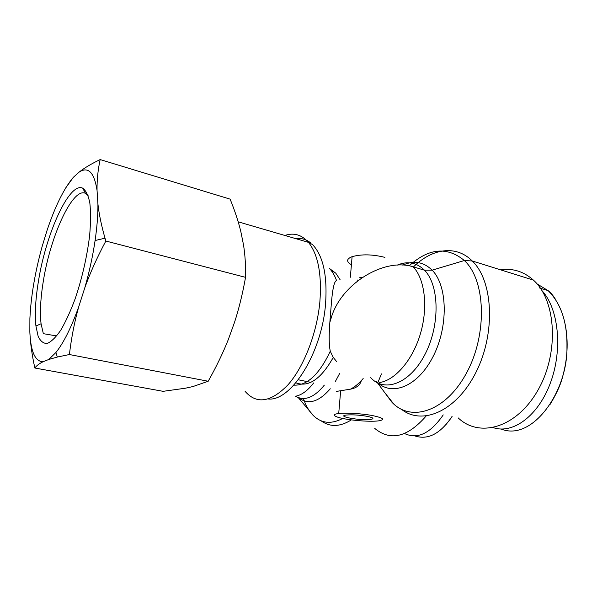 <?xml version="1.0" encoding="UTF-8"?>
<svg xmlns="http://www.w3.org/2000/svg" width="597" height="597" viewBox="0 0 597 597"><rect width="100%" height="100%" fill="white"/><g stroke="black" fill="none" stroke-linecap="round" stroke-linejoin="round"><path stroke-width="0.9" d="M541.934 290.582C558.434 308.298 562.904 348.723 550.725 382.095C538.681 415.572 513.107 434.467 493.271 427.631M443.228 414.9C430.459 433.4 417.572 439.608 404.572 433.549M366.968 416.303C373.55 417.706 374.677 418.766 370.341 419.467C360.267 420.818 335.238 416.199 346.573 415.019C352.424 414.564 359.222 414.997 366.968 416.303M379.685 382.528C395.348 380.132 412.826 359.857 420.512 333.424C428.258 307.007 424.803 278.956 413.191 266.837C385.11 257.598 343.126 282.426 331.984 315.417L329.85 322.358C329.089 332.484 328.999 340.753 329.581 347.163L330.268 351.245L333.275 357.416L336.566 361.521M329.85 322.358L331.007 307.828C332.283 290.03 334.133 280.948 336.551 280.59C334.708 275.441 332.32 271.396 329.395 268.441L335.812 273.217L331.051 270.299M336.298 391.431L350.506 389.154C356.476 387.99 360.081 385.155 361.312 380.64M377.804 382.699L381.446 373.909M372.797 415.639C362.394 413.602 345.962 412.572 338.715 413.482C333.193 414.236 332.813 415.452 337.559 417.131C345.708 419.967 368.946 422.116 378.326 420.892C385.528 419.743 383.684 417.99 372.797 415.639M350.64 264.307C346.193 261.374 346.685 258.829 352.103 256.665C361.64 254.053 372.573 254.285 384.901 257.374M458.212 417.907C479.07 438.094 516.196 428.168 537.636 390.722C559.367 353.499 556.426 300.455 533.405 280.105C523.703 271.456 512.778 268.038 500.644 269.851M426.124 416.049C407.542 437.295 390.416 441.414 374.752 428.407M56.708 335.954L43.342 333.671L41.066 323.738C39.783 312.164 40.566 297.799 43.409 280.642C50.544 235.651 72.804 186.936 85.498 193.361L88.072 195.443M38.559 280.53C35.529 298.604 34.656 313.768 35.924 326.014L38.133 336.26C40.402 341.185 43.417 343.588 47.178 343.469C51.305 341.753 55.834 337.327 60.767 330.186C65.789 321.559 70.655 310.91 75.364 298.239C82.274 277.501 87.028 256.65 89.625 235.673C90.744 222.808 90.804 211.875 89.826 202.876C88.266 195.316 85.893 190.406 82.692 188.159C69.386 181.689 46.133 233.181 38.559 280.53M65.819 187.749L73.386 177.272C63.969 188.428 55.193 206.137 47.051 230.405L42.096 246.636C35.051 272.142 30.984 296.082 29.895 318.455L29.85 332.029C30.701 351.581 35.104 361.491 43.044 361.767C39.238 363.603 36.507 365.692 34.85 368.021C32.037 355.14 30.387 343.514 29.902 333.133M48.76 359.476L55.917 352.506C63.648 342.82 71.237 327.611 78.7 306.88C74.535 321.731 71.439 337.611 69.394 354.528L57.327 357.043L48.76 359.476L43.044 361.767M84.819 287.739C89.349 271.896 92.774 256.158 95.095 240.524C97.087 226.845 98.027 214.666 97.923 204.002C99.042 214.144 101.408 225.539 105.012 238.181L105.841 241.031C97.102 257.441 90.095 273.008 84.819 287.739L78.7 306.88M97.042 190.309C94.214 172.436 88.311 166.317 79.334 171.951C84.446 167.921 91.393 163.794 100.162 159.571C97.945 169.764 96.908 180.01 97.042 190.309L97.923 204.002M73.386 177.272L79.334 171.951M34.85 368.021L163.108 391.326L185.339 388.222L192.958 386.55L208.196 381.252C216.278 366.856 222.957 353.021 228.241 339.745L234.524 322.335C238.934 308.761 242.613 293.761 245.546 277.344C245.8 265.643 245.106 254.747 243.472 244.666L240.822 231.554C238.36 221.427 234.785 210.622 230.114 199.137L100.162 159.571M208.196 381.252L69.394 354.528M245.546 277.344L105.841 241.031M537.054 283.896L548.195 290.702C561.098 303.642 567.344 322.425 566.949 347.051C567.866 391.125 532.42 441.855 501.092 429.019M541.591 288.597L540.173 287.911M451.922 416.646C440.302 433.862 427.892 440.273 414.699 435.877M324.358 385.11C314.082 397.647 304.477 401.363 295.552 396.236M298.716 397.759C308.142 405.117 318.664 402.132 330.283 388.789M335.357 381.49L339.536 373.647M342.7 418.452C330.947 424.601 320.91 423.385 312.597 414.803C308.716 410.646 305.649 405.221 303.403 398.52M409.124 265.874C428.646 248.121 447.056 246.33 464.354 260.523C485.742 280.142 487.645 334.507 466.414 373.185C445.459 412.087 410.4 422.646 391.677 401.96L376.282 381.229C390.669 396.886 416.997 387.505 432.668 357.357C448.534 327.41 447.772 285.806 432.138 270.172C423.616 261.852 413.825 260.173 402.766 265.128M393.759 403.997L385.125 393.132M340.118 279.754L335.812 273.217M295.269 396.289C301.5 395.214 307.634 390.759 313.671 382.923M359.767 277.336L362.192 277.56M295.858 382.804C308.462 387.632 320.94 379.17 333.275 357.416M330.268 351.245C319.238 374.468 307.089 385.766 293.806 385.14M363.163 378.543C359.088 383.356 354.872 386.893 350.506 389.154M268.307 398.983C290.903 401.647 321.761 353.32 325.544 304.104C327.537 275.695 323.201 255.844 312.529 244.561L308.448 242.352C318.119 254.494 321.917 274.336 319.865 301.873C316.97 333.268 303.851 366.916 287.993 384.819C270.859 402.371 256.561 404.542 245.098 391.341M310.612 242.845C306.015 239.233 300.963 237.8 295.44 238.554M284.881 235.464C293.873 232.427 301.731 234.718 308.448 242.352L238.181 221.815M397.274 265.12C407.535 260.785 416.594 262.464 424.467 270.18C439.496 285.187 440.19 325.477 424.907 354.543C409.818 383.796 384.483 392.953 370.73 377.685M321.082 420.781C329.917 427.28 340.006 426.982 351.364 419.878M401.662 409.438C422.355 425.833 456.735 411.191 476.167 371.924C495.838 332.835 493.107 280.784 472.249 260.971C455.981 244.569 431.952 248.524 413.467 266.919M549.956 404.624C556.702 393.527 561.016 383.849 562.896 375.61C565.411 366.401 566.814 357.163 567.105 347.894C567.351 338.596 566.493 329.805 564.531 321.529M548.195 290.702C550.15 292.187 551.822 293.634 555.546 299.403M539.24 287.873L548.106 290.605M446.16 424.363L452.153 416.691M357.76 280.791L357.827 279.948M298.254 397.587L313.753 415.952M413.191 266.837L424.467 270.18L432.138 270.172L464.354 260.523L472.249 260.971L533.405 280.105M310.813 382.341L298.291 379.782M338.715 413.482L340.633 391.005M350.342 277.254L352.103 256.665M85.498 193.361L82.692 188.159M41.066 323.738L35.924 326.014M95.095 240.524L105.012 238.181M55.917 352.506L57.327 357.043"/></g></svg>
